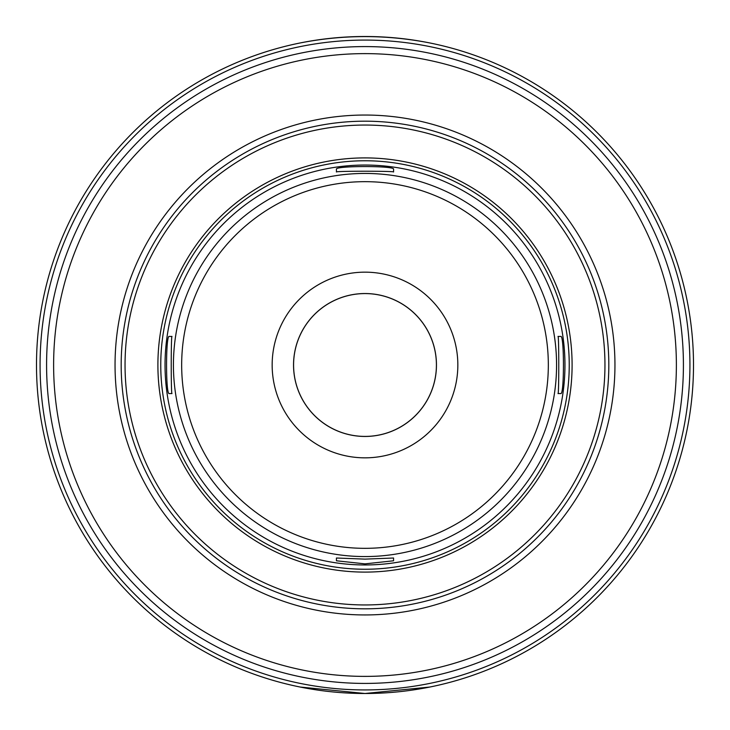 <?xml version="1.0" encoding="UTF-8"?>
<svg xmlns="http://www.w3.org/2000/svg" width="730" height="730" viewBox="0 0 730 730"><rect width="100%" height="100%" fill="white"/><g stroke="black" fill="none" stroke-linecap="round" stroke-linejoin="round"><path stroke-width="1.09" d="M169.214 393.561C165.664 395.332 165.664 334.668 169.214 336.439L171.988 336.439C170.984 334.678 170.984 395.322 171.988 393.561L169.214 393.561M336.439 169.214C334.668 165.664 395.332 165.664 393.561 169.214L393.561 171.988C395.322 170.984 334.678 170.984 336.439 171.988L336.439 169.214M560.786 336.439C564.336 334.668 564.336 395.332 560.786 393.561L558.012 393.561C559.016 395.322 559.016 334.678 558.012 336.439L560.786 336.439M393.561 560.786L365 563.861L336.439 560.786L336.439 558.012L365 559.125L393.561 558.012L393.561 560.786M429.797 42.951C386.599 34.483 343.401 34.483 300.203 42.951M300.203 687.049L365 693.5L429.797 687.049M365 693.5A328.5 328.5 0 0 0 649.49 200.75A328.5 328.5 0 0 0 80.51 200.75A328.5 328.5 0 0 0 365 693.5A328.5 328.5 0 0 0 649.49 200.75A328.5 328.5 0 0 0 80.51 200.75A328.5 328.5 0 0 0 365 693.5M365 689.932A324.932 324.932 0 0 0 646.397 202.538A324.932 324.932 0 0 0 83.603 202.538A324.932 324.932 0 0 0 365 689.932M365 614.943A249.943 249.943 0 0 0 581.463 240.024A249.943 249.943 0 0 0 148.537 240.024A249.943 249.943 0 0 0 365 614.943M365 608.82A243.82 243.82 0 0 0 576.152 243.09A243.82 243.82 0 0 0 153.847 243.09A243.82 243.82 0 0 0 365 608.82M365 572.101A207.101 207.101 0 0 0 544.352 261.45A207.101 207.101 0 0 0 185.648 261.45A207.101 207.101 0 0 0 365 572.101M365 569.245A204.245 204.245 0 0 0 541.879 262.882A204.245 204.245 0 0 0 188.121 262.882A204.245 204.245 0 0 0 365 569.245M365 564.956A199.956 199.956 0 0 0 538.165 265.017A199.956 199.956 0 0 0 191.835 265.017A199.956 199.956 0 0 0 365 564.956M365 556.579A191.579 191.579 0 0 0 530.911 269.215A191.579 191.579 0 0 0 199.089 269.215A191.579 191.579 0 0 0 365 556.579M365 548.33A183.33 183.33 0 0 0 523.766 273.33A183.33 183.33 0 0 0 206.234 273.33A183.33 183.33 0 0 0 365 548.33M365 457.838A92.838 92.838 0 0 0 445.4 318.581A92.838 92.838 0 0 0 284.6 318.581A92.838 92.838 0 0 0 365 457.838M365 436.458A71.458 71.458 0 0 0 426.886 329.266A71.458 71.458 0 0 0 303.114 329.266A71.458 71.458 0 0 0 365 436.458M365 436.412A71.412 71.412 0 0 0 426.849 329.294A71.412 71.412 0 0 0 303.151 329.294A71.412 71.412 0 0 0 365 436.412M365 683.417A318.417 318.417 0 0 0 640.758 205.796A318.417 318.417 0 0 0 89.242 205.796A318.417 318.417 0 0 0 365 683.417M365 676.381A311.382 311.382 0 0 0 634.662 209.309A311.382 311.382 0 0 0 95.338 209.309A311.382 311.382 0 0 0 365 676.381M365 604.951A239.951 239.951 0 0 0 572.804 245.024A239.951 239.951 0 0 0 157.196 245.024A239.951 239.951 0 0 0 365 604.951"/></g></svg>
